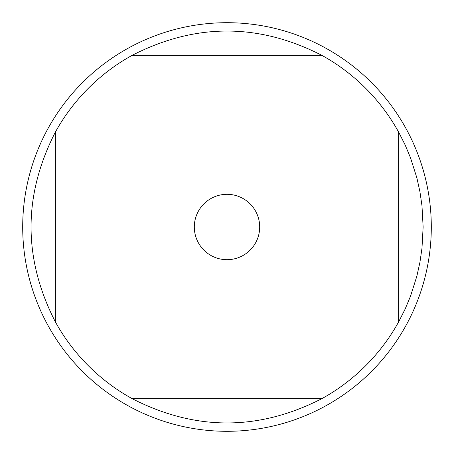 <?xml version="1.0" encoding="UTF-8"?>
<svg xmlns="http://www.w3.org/2000/svg" width="454" height="454" viewBox="0 0 454 454"><rect width="100%" height="100%" fill="white"/><g stroke="black" fill="none" stroke-linecap="round" stroke-linejoin="round"><path stroke-width="0.68" d="M22.7 227A204.3 204.3 0 0 1 329.15 50.071A204.3 204.3 0 0 1 329.15 403.929A204.3 204.3 0 0 1 22.7 227M398.612 321.948L405.013 309.322L410.49 296.269L416.903 276.032L419.944 262.208L421.982 248.196L423.128 227L421.982 205.804L419.944 191.792L416.903 177.968L410.49 157.731L405.013 144.678L398.612 132.052A196.128 196.128 0 0 0 321.948 55.388C258.649 22.944 195.351 22.944 132.052 55.388A196.128 196.128 0 0 0 55.388 132.052C22.944 195.351 22.944 258.649 55.388 321.948A196.128 196.128 0 0 0 132.052 398.612C195.351 431.056 258.649 431.056 321.948 398.612A196.128 196.128 0 0 0 398.612 321.948L398.612 132.052M198.398 242.828A32.688 32.688 0 0 0 259.688 227A32.688 32.688 0 0 0 218.828 195.351A32.688 32.688 0 0 0 198.398 242.828M132.052 398.612L321.948 398.612M321.948 55.388L132.052 55.388M55.388 132.052L55.388 321.948"/></g></svg>
